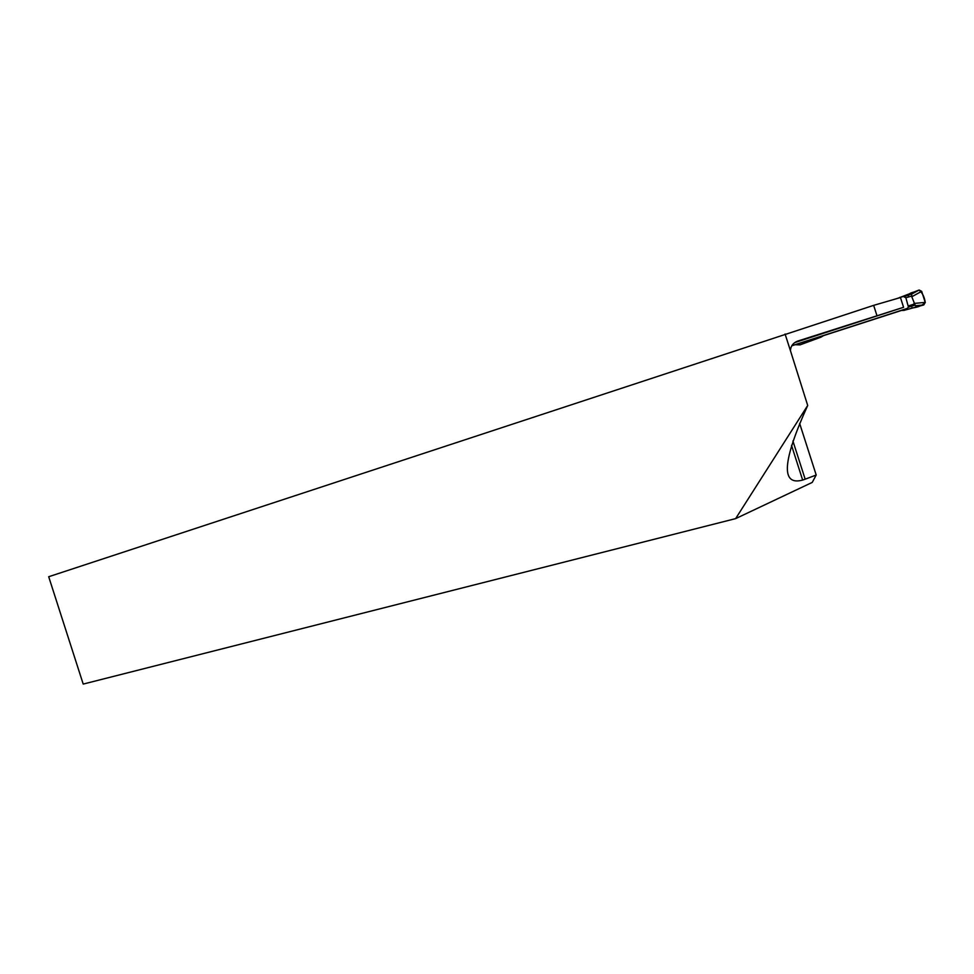 <?xml version="1.0" encoding="UTF-8"?>
<svg xmlns="http://www.w3.org/2000/svg" width="974" height="974" viewBox="0 0 974 974"><rect width="100%" height="100%" fill="white"/><g stroke="black" fill="none" stroke-linecap="round" stroke-linejoin="round"><path stroke-width="1.46" d="M794.967 342.507L903.58 307.297L900.451 297.545L873.654 305.361L48.7 576.73L83.204 684.077L735.638 518.618L812.255 482.398L816.2 475.008L805.169 479.196L792.909 440.991M903.58 307.297L797.45 341.168C793.031 342.97 790.681 346.147 790.438 350.689L785.081 334.009M799.63 423.373L816.2 475.008M735.638 518.618L807.702 405.464C782.39 461.213 780.71 486.075 802.649 480.06L805.169 479.196M807.702 405.464L790.438 350.689M876.917 315.527L873.654 305.361M896.031 298.835L903.312 296.449L905.869 297.764L911.822 296.011L911.64 294.099L919.139 290.021L911.64 294.099M911.518 294.051L904.505 296.425M919.139 290.021L921.672 291.311L911.786 296.753L911.822 296.011M911.786 296.753L915.39 305.763L923.802 304.935L903.787 310.426M915.256 305.045L908.462 307.151L905.869 297.764M908.462 307.151L907.159 308.454L791.752 345.758M791.716 345.819L817.843 337.454M900.913 310.633L818.586 337.223M907.159 308.454L901.157 310.536M796.099 344.443L795.113 344.674M912.114 307.967C917.63 307.419 922.013 305.629 925.276 302.622C924.472 296.948 922.39 292.772 919.03 290.057L899.026 297.849M921.672 291.311L925.215 302.378L923.802 304.935M925.215 302.378L913.929 303.462M823.383 335.701L820.924 337.187L818.148 337.43L822.908 335.92M795.21 344.723L800.007 344.869L820.924 337.187M919.03 290.057C915.804 292.504 906.794 292.163 908.596 296.96M911.177 305.032L911.81 307.005M908.474 305.873L914.391 304.046M899.988 297.301L899.148 297.813M904.176 310.365L901.303 310.475M820.571 337.357L817.223 337.661M802.649 480.06L791.521 445.349M899.903 297.338L899.087 297.837"/></g></svg>
